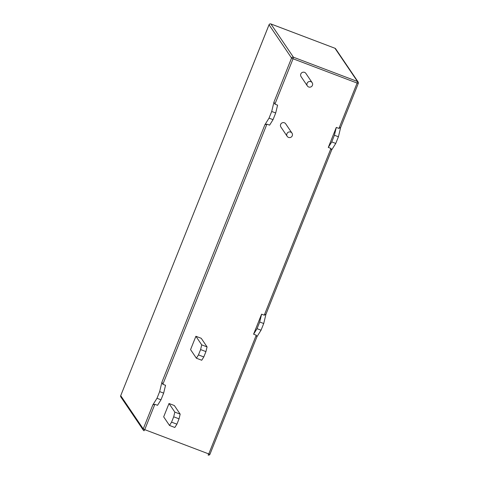 <?xml version="1.0" encoding="UTF-8"?>
<svg xmlns="http://www.w3.org/2000/svg" width="479" height="479" viewBox="0 0 479 479"><rect width="100%" height="100%" fill="white"/><g stroke="black" fill="none" stroke-linecap="round" stroke-linejoin="round"><path stroke-width="0.72" d="M307.374 85.939L301.075 76.64A2.892 2.838 -34.1 0 1 301.878 72.67A2.892 2.838 -34.1 0 1 305.865 73.395L312.164 82.693A2.892 2.838 -34.1 0 1 308.704 86.986A2.892 2.838 -34.1 0 1 308.177 81.969A2.892 2.838 -34.1 0 1 312.164 82.693M173.703 416.814L174.835 412.114L180.17 414.137L174.344 405.533L169.009 403.51L163.674 416.85L169.5 425.454L171.572 422.149L176.907 424.172L179.044 418.838L173.703 416.814L171.572 422.149M200.599 349.58L201.725 344.88L207.066 346.904L201.24 338.3L195.899 336.276L190.564 349.616L196.39 358.22L198.462 354.915L203.803 356.939L205.934 351.604L200.599 349.58L198.462 354.915M266.917 124.145L162.866 384.284L165.536 385.296L163.656 393.127L159.657 391.612L161.908 382.212L264.893 124.744L266.917 124.145L269.587 125.157L273.042 119.648L275.706 112.978L271.707 111.463L269.036 118.133L273.042 119.648M271.707 111.463L273.964 102.063L291.567 58.037L269.048 24.794L120.714 395.66L143.233 428.903L152.837 404.887L154.867 404.294L157.531 405.306L160.986 399.797L163.656 393.127M265.947 314.26L263.719 323.529L259.714 322.014L261.594 314.176L253.595 334.186L256.259 335.204L256.906 336.809M261.594 314.176L264.264 315.188L330.959 148.436L331.606 150.041M340.647 127.492L338.419 136.766L334.414 135.246L336.294 127.414L328.295 147.424L330.959 148.436M336.294 127.414L338.964 128.426L357.106 83.071L293.064 58.779L274.922 104.135L277.586 105.146L275.706 112.978M287.208 136.365L280.91 127.067A2.892 2.838 -34.1 0 1 281.712 123.097A2.892 2.838 -34.1 0 1 285.694 123.822L291.992 133.12A2.892 2.838 -34.1 0 1 288.532 137.413A2.892 2.838 -34.1 0 1 288.011 132.396A2.892 2.838 -34.1 0 1 291.992 133.12M264.893 124.744L269.036 118.133M152.837 404.887L156.986 398.283L160.986 399.797M159.657 391.612L156.986 398.283M338.419 136.766L335.749 143.437L331.66 149.957M263.719 323.529L261.049 330.199L256.96 336.719M328.295 147.424L331.749 141.916L335.749 143.437M334.414 135.246L331.749 141.916M253.595 334.186L257.049 328.684L261.049 330.199M259.714 322.014L257.049 328.684M162.866 384.284L161.908 382.212M265.977 314.128L264.264 315.188M274.922 104.135L273.964 102.063M340.677 127.366L338.964 128.426M203.803 356.939L201.731 360.244L196.39 358.22M207.066 346.904L205.934 351.604M201.725 344.88L195.899 336.276M176.907 424.172L174.835 427.478L169.5 425.454M180.17 414.137L179.044 418.838M174.835 412.114L169.009 403.51M154.867 404.294L144.73 429.639L208.772 453.93L256.259 335.204M120.738 395.612L120.708 395.63A1.443 1.443 0 0 0 120.852 396.977L143.371 430.22A1.443 1.419 -34.1 0 0 144.035 430.741L144.083 430.759M269.072 24.746L269.048 24.794A1.443 1.419 145.9 0 1 270.916 23.968L293.435 57.211L357.484 81.502L334.965 48.259L270.869 23.95M209.952 454.206L208.772 453.93L208.102 455.05A1.443 1.443 0 0 0 209.958 454.236L256.995 336.623M144.73 429.639L143.233 428.903A1.443 1.419 -34.1 0 0 143.371 430.22A1.443 1.443 0 0 0 144.059 430.759L144.73 429.639M120.852 396.977A1.443 1.419 -34.1 0 1 120.714 395.66L269.042 24.764A1.443 1.443 0 0 1 270.898 23.95L334.917 48.241M335.629 48.78A1.443 1.419 145.9 0 0 334.965 48.259L334.941 48.241A1.443 1.443 0 0 1 335.629 48.78L358.148 82.023A1.443 1.419 145.9 0 0 357.484 81.502L357.106 83.071L358.286 83.34A1.443 1.419 145.9 0 0 358.148 82.023A1.443 1.443 0 0 1 358.292 83.37L340.599 127.612M293.435 57.211A1.443 1.419 145.9 0 0 291.567 58.037L293.064 58.779L293.435 57.211M265.899 314.374L331.696 149.861"/></g></svg>
